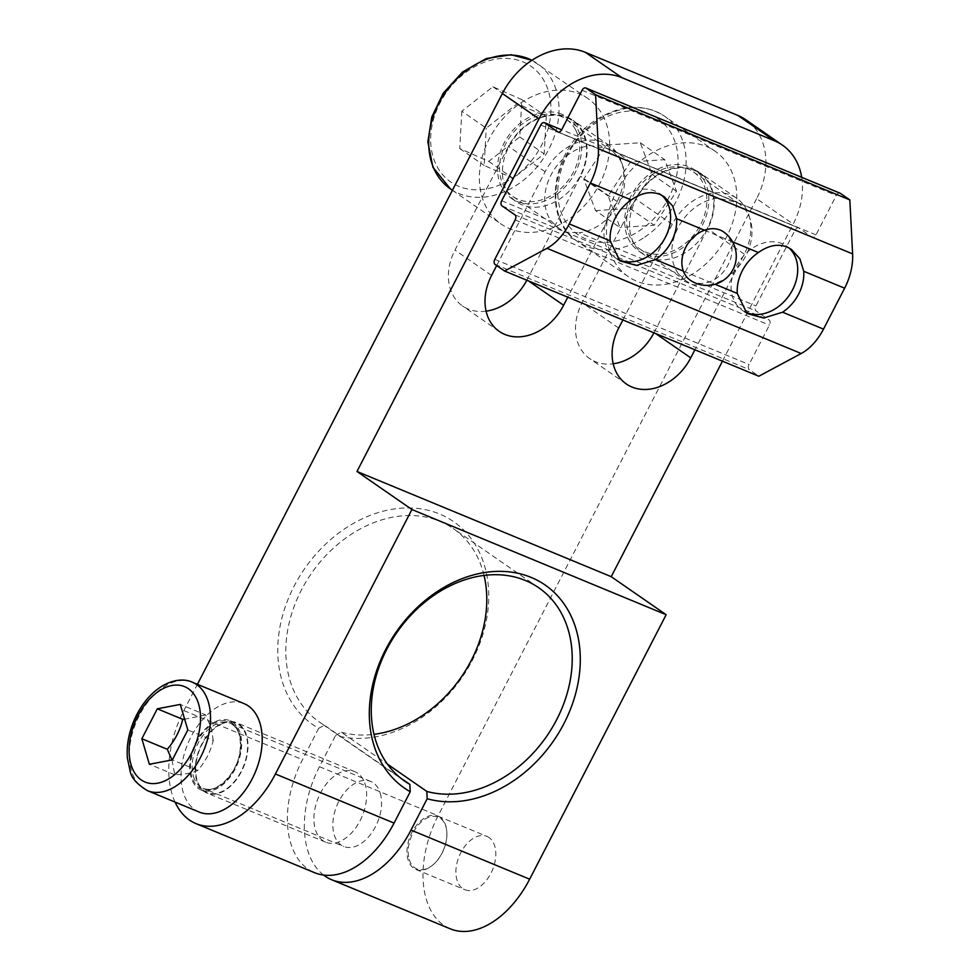 <?xml version="1.0" encoding="UTF-8"?>
<svg xmlns="http://www.w3.org/2000/svg" width="980" height="980" viewBox="0 0 980 980"><rect width="100%" height="100%" fill="white"/><g stroke="black" fill="none" stroke-linecap="round" stroke-linejoin="round"><path stroke-width="0.73" stroke-dasharray="4.9 3.68" d="M380.265 793.335A35.206 21.964 112.5 0 1 372.057 832.4A35.206 21.964 112.5 0 1 343.747 846.475A35.206 21.964 112.5 0 1 336.912 805.548A35.206 21.964 112.5 0 1 370.661 781.415A35.206 21.964 112.5 0 1 380.265 793.335M215.71 721.501A37.559 23.434 112.5 0 1 230.031 720.68A37.559 23.434 112.5 0 1 237.332 764.339A37.559 23.434 112.5 0 1 201.317 790.088A37.559 23.434 112.5 0 1 190.806 756.793A37.559 23.434 112.5 0 1 215.71 721.501M409.199 859.436A28.004 17.469 -67.5 0 0 433.981 863.968A28.004 17.469 -67.5 0 0 446.88 832.792A28.004 17.469 -67.5 0 0 423.813 819.942A28.004 17.469 -67.5 0 0 409.199 859.436M440.094 817.295A28.849 17.995 -67.5 0 0 437.962 816.132A28.849 17.995 -67.5 0 0 414.761 827.671A28.849 17.995 -67.5 0 0 408.035 859.681A28.849 17.995 -67.5 0 0 415.9 869.456A28.849 17.995 -67.5 0 0 433.564 864.348A28.849 17.995 -67.5 0 0 446.856 832.228A28.849 17.995 -67.5 0 0 440.094 817.295M171.99 759.953L174.795 774.8C185.012 774.396 192.668 772.926 197.789 770.403C205.482 761.472 210.639 751.501 213.236 740.464L187.817 729.941M197.789 770.403L172.357 759.88M174.795 774.8L149.377 764.278M213.236 740.464L211.362 728.471L205.702 714.922L180.283 704.412M205.702 714.922L184.644 719.222M744.763 311.738A39.004 30.209 -55.3 0 1 742.191 310.195A39.004 30.209 -55.3 0 1 737.805 263.657A39.004 30.209 -55.3 0 1 782.187 243.665A39.004 30.209 -55.3 0 1 786.609 246.066A39.004 30.209 -55.3 0 1 788.863 247.842M678.503 273.898L686.172 281.052L692.639 284.751L706.237 285.376A46.942 36.358 124.7 0 0 745.817 255.805A46.942 36.358 124.7 0 0 745.314 209.671L739.618 203.877L736.507 202.174L717.581 198.193A46.942 36.358 124.7 0 0 698.262 205.261A46.942 36.358 124.7 0 0 678.503 273.898L579.119 232.775A46.942 36.358 124.7 0 0 617.314 205.727A46.942 36.358 124.7 0 0 620.659 160.953A46.942 36.358 124.7 0 0 618.196 157.07L612.5 151.275L606.694 148.458L590.462 145.591A46.942 36.358 124.7 0 0 550.895 175.163A46.942 36.358 124.7 0 0 551.385 221.296L559.053 228.45L565.521 232.15L579.119 232.775M653.096 173.987A46.942 36.358 124.7 0 0 640.026 249.092A46.942 36.358 124.7 0 0 689.197 240.002A46.942 36.358 124.7 0 0 704.448 186.335A46.942 36.358 124.7 0 0 693.473 171.917A46.942 36.358 124.7 0 0 653.096 173.987M630.765 196.539A49.294 38.171 124.7 0 0 638.691 251.027A49.294 38.171 124.7 0 0 698.128 232.236A49.294 38.171 124.7 0 0 694.808 169.981A49.294 38.171 124.7 0 0 630.765 196.539M595.558 210.627L629.748 208.311L652.117 174.379L640.295 142.749L606.106 145.065L583.737 178.997L595.558 210.627L619.973 227.532L608.151 195.914L630.52 161.97L664.697 159.654L676.519 191.284L654.162 225.216L619.973 227.532M629.748 208.311L654.162 225.216M583.737 178.997L608.151 195.914M606.106 145.065L630.52 161.97M640.295 142.749L664.697 159.654M652.117 174.379L676.519 191.284M617.633 259.149A39.004 30.209 -55.3 0 1 615.073 257.605A39.004 30.209 -55.3 0 1 610.687 211.055A39.004 30.209 -55.3 0 1 655.069 191.063A39.004 30.209 -55.3 0 1 659.491 193.477A39.004 30.209 -55.3 0 1 661.745 195.253M575.493 129.666A46.942 36.358 124.7 0 0 566.354 119.315A46.942 36.358 124.7 0 0 509.747 137.2A46.942 36.358 124.7 0 0 512.908 196.49A46.942 36.358 124.7 0 0 557.547 191.382A46.942 36.358 124.7 0 0 575.493 129.666M562.116 114.342A49.294 38.171 124.7 0 0 506.023 139.613A49.294 38.171 124.7 0 0 511.56 198.425A49.294 38.171 124.7 0 0 571.009 179.634A49.294 38.171 124.7 0 0 567.69 117.379A49.294 38.171 124.7 0 0 562.116 114.342M461.837 111.206L459.743 148.531L488.714 161.418L519.78 136.967L521.862 99.642L492.891 86.754L461.837 111.206L486.252 128.111L517.305 103.66L546.277 116.547L544.182 153.885L513.128 178.323L484.157 165.449L486.252 128.111M459.743 148.531L484.157 165.449M492.891 86.754L517.305 103.66M521.862 99.642L546.277 116.547M519.78 136.967L544.182 153.885M488.714 161.418L513.128 178.323M683.366 271.142L715.057 284.261M690.239 280.182A29.339 22.724 124.7 0 0 709.385 281.909A29.339 22.724 -55.3 0 0 730.517 240.982A29.339 22.724 124.7 0 0 723.644 231.942M704.498 230.214L732.611 241.852M839.689 193.06A4.104 2.56 -67.5 0 0 836.308 195.473L815.973 234.894A4.104 2.56 112.5 0 1 812.261 237.209A4.104 2.56 112.5 0 1 811.955 237.038L799.019 228.083A4.104 2.56 -67.5 0 0 798.712 227.911A4.104 2.56 -67.5 0 0 795.013 230.227L755.935 305.932A4.104 2.56 -67.5 0 0 756.192 311.04L769.141 320.007A4.104 2.56 112.5 0 1 769.398 325.115L749.063 364.523A4.104 2.56 -67.5 0 0 749.32 369.632L758.839 376.234M239.01 724.134A38.147 23.79 112.5 0 1 242.562 769.288A38.147 23.79 112.5 0 1 207.025 793.077A38.147 23.79 112.5 0 1 204.208 791.546A38.147 23.79 112.5 0 1 200.655 746.393A38.147 23.79 112.5 0 1 236.192 722.591A38.147 23.79 112.5 0 1 239.01 724.134M221.639 723.951A37.559 23.434 -67.5 0 0 196.747 759.255A37.559 23.434 -67.5 0 0 207.246 792.538A37.559 23.434 -67.5 0 0 243.261 766.801A37.559 23.434 -67.5 0 0 235.972 723.142A37.559 23.434 -67.5 0 0 221.639 723.951M199.173 812.053A58.678 36.603 112.5 0 1 182.758 760.051A58.678 36.603 112.5 0 1 221.664 704.889A58.678 36.603 112.5 0 1 244.045 703.615M526.824 280.231A49.882 38.624 124.7 0 0 526.995 279.9L580.528 176.192A49.882 38.624 124.7 0 0 572.908 120.283A49.882 38.624 124.7 0 0 508.498 146.388L454.965 250.096A49.882 38.624 124.7 0 0 462.585 305.993A49.882 38.624 124.7 0 0 486.092 311.175M554.202 227.189A76.281 59.082 -55.3 0 1 501.074 223.991A76.281 59.082 -55.3 0 1 482.172 197.384A76.281 59.082 124.7 0 1 505.019 116.412A76.281 59.082 124.7 0 1 579.303 93.872A76.281 59.082 124.7 0 1 587.939 98.576A76.281 59.082 124.7 0 1 606.938 165.044A76.281 59.082 124.7 0 1 554.202 227.189M566.991 117.722A49.294 38.171 -55.3 0 1 572.577 120.761A49.294 38.171 -55.3 0 1 575.897 183.015A49.294 38.171 -55.3 0 1 516.448 201.807A49.294 38.171 -55.3 0 1 510.911 142.994A49.294 38.171 -55.3 0 1 566.991 117.722M484.047 575.432A117.649 91.115 124.7 0 0 453.287 528.563A117.649 91.115 124.7 0 0 311.395 573.41A117.649 91.115 124.7 0 0 319.321 722.003A117.649 91.115 124.7 0 0 324.429 725.225L318.696 728.324A123.517 95.66 -55.3 0 1 337.157 534.259A123.517 95.66 -55.3 0 1 488.751 596.979A123.517 95.66 -55.3 0 1 335.638 735.343L341.383 732.244L387.418 764.118M318.696 728.324L302.514 759.672A88.016 54.917 -67.5 0 0 314.629 872.702M175.065 802.081A88.016 54.917 112.5 0 1 183.86 710.586L197.421 684.322M801.701 177.307A70.413 54.537 -55.3 0 1 793.224 224.065L756.609 198.695A70.413 54.537 124.7 0 0 745.854 119.781M756.609 198.695L438.109 815.777A88.016 54.917 -67.5 0 0 450.224 928.807M323.584 875.067A88.016 54.917 112.5 0 1 319.455 766.691L335.638 735.343M653.954 332.832A49.882 38.624 124.7 0 0 654.126 332.502L681.321 279.79A76.281 59.082 124.7 0 0 734.069 217.646A76.281 59.082 124.7 0 0 715.069 151.177A76.281 59.082 124.7 0 0 615.955 192.264A76.281 59.082 124.7 0 0 609.291 249.986L582.083 302.697A49.882 38.624 124.7 0 0 589.703 358.594A49.882 38.624 124.7 0 0 613.211 363.776M681.321 279.79L707.646 228.793A49.882 38.624 124.7 0 0 700.026 172.884A49.882 38.624 124.7 0 0 635.616 198.977L609.291 249.986A76.281 59.082 -55.3 0 0 628.205 276.593A76.281 59.082 -55.3 0 0 681.321 279.79M635.653 199.92A49.294 38.171 -55.3 0 1 699.696 173.362A49.294 38.171 -55.3 0 1 703.015 235.617A49.294 38.171 -55.3 0 1 643.566 254.408A49.294 38.171 -55.3 0 1 635.653 199.92M341.383 732.244A117.649 91.115 124.7 0 0 374.005 734.314M399.938 777.52L324.429 725.225M357.651 773.22A38.147 23.79 -67.5 0 0 354.834 771.689A38.147 23.79 -67.5 0 0 319.296 795.49A38.147 23.79 -67.5 0 0 322.861 840.632A38.147 23.79 -67.5 0 0 325.679 842.175A38.147 23.79 -67.5 0 0 361.216 818.374A38.147 23.79 -67.5 0 0 357.651 773.22M622.876 319.97L672.231 224.346A49.882 38.624 -55.3 0 1 736.654 198.242A49.882 38.624 -55.3 0 1 744.273 254.151L694.906 349.774M496.689 265.555L545.113 171.745A49.882 38.624 -55.3 0 1 609.523 145.64A49.882 38.624 -55.3 0 1 617.143 201.549L567.788 297.173M489.008 837.545A28.849 17.995 -67.5 0 0 486.876 836.381A28.849 17.995 -67.5 0 0 460 854.376A28.849 17.995 -67.5 0 0 462.695 888.529A28.849 17.995 -67.5 0 0 464.814 889.693A28.849 17.995 -67.5 0 0 491.703 871.698A28.849 17.995 -67.5 0 0 489.008 837.545M722.456 361.179L793.224 224.065M193.464 776.344A35.206 21.964 -67.5 0 0 203.068 788.263A35.206 21.964 -67.5 0 0 231.378 774.188A35.206 21.964 -67.5 0 0 239.586 735.135A35.206 21.964 -67.5 0 0 229.982 723.203A35.206 21.964 -67.5 0 0 208.691 729.194A35.206 21.964 -67.5 0 0 193.464 776.344M191.847 776.675A36.383 22.699 112.5 0 1 207.589 727.956A36.383 22.699 112.5 0 1 239.512 734.094A36.383 22.699 112.5 0 1 223.758 782.812A36.383 22.699 112.5 0 1 191.847 776.675M192.35 682.227A58.678 36.603 -67.5 0 0 169.969 683.501A58.678 36.603 -67.5 0 0 156.874 692.223A58.678 36.603 -67.5 0 0 131.479 770.795A58.678 36.603 -67.5 0 0 147.478 790.664M643.162 238.14A76.281 59.082 -55.3 0 1 577.551 241.509A76.281 59.082 -55.3 0 1 565.288 157.18A76.281 59.082 -55.3 0 1 598.792 119.462A76.281 59.082 -55.3 0 1 664.403 116.093A76.281 59.082 -55.3 0 1 643.162 238.14M597.457 121.912A70.413 54.537 124.7 0 0 561.381 212.942A70.413 54.537 124.7 0 0 638.397 231.464A70.413 54.537 124.7 0 0 674.473 140.434A70.413 54.537 124.7 0 0 597.457 121.912M618.196 157.07L717.581 198.193M606.694 148.458L799.019 228.083M501.956 205.849L756.192 311.04M531.92 60.295A76.281 59.082 -55.3 0 1 537.285 63.492A76.281 59.082 -55.3 0 1 552.144 80.323A76.281 59.082 -55.3 0 1 533.402 171.022A76.281 59.082 -55.3 0 1 450.42 188.907M544.611 81.744A70.413 54.537 124.7 0 0 463.932 73.868A70.413 54.537 124.7 0 0 437.007 166.441A70.413 54.537 124.7 0 0 517.685 174.305A70.413 54.537 124.7 0 0 544.611 81.744M540.764 125.024L590.462 145.591M501.699 200.741L551.385 221.296M582.071 90.283L836.308 195.473M495.084 264.441L749.32 369.632M494.814 259.332L749.063 364.523M515.162 219.912L769.398 325.115M514.892 214.804L769.141 320.007M706.237 285.376L755.935 305.932M745.314 209.671L795.013 230.227M558.355 132.104L811.955 237.038M815.973 234.894L561.724 129.691M183.86 710.586L302.514 759.672M319.455 766.691L438.109 815.777M655.559 333.494L654.126 332.502M744.273 254.151L707.646 228.793M672.231 224.346L635.616 198.977M618.699 328.055L582.083 302.697M528.441 280.893L526.995 279.9M617.143 201.549L580.528 176.192M545.113 171.745L508.498 146.388M491.58 275.454L454.965 250.096M370.661 781.415L229.982 723.203C238.238 726.964 241.546 736.47 239.916 751.721C236.927 775.082 214.62 794.89 203.068 788.263L343.747 846.475M640.026 249.092L686.172 281.052M693.473 171.917L739.63 203.877M628.205 276.593L577.551 241.509C539.772 217.964 552.438 145.542 597.335 119.082C621.651 104.431 644.007 103.439 664.403 116.093L715.069 151.177M733.812 201.059L609.376 149.572M512.908 196.49L559.053 228.45M566.354 119.315L612.5 151.275M587.939 98.576L531.944 60.282M664.256 196.772L659.491 193.477M619.838 260.901L615.073 257.605M791.375 249.373L786.609 246.066M746.968 313.502L742.191 310.195M798.712 227.911L736.507 202.174M812.261 237.209L558.024 132.006M201.317 790.088L207.246 792.538M230.031 720.68L235.972 723.142M511.56 198.425L516.448 201.807M567.69 117.379L572.577 120.761M452.405 190.292L501.074 223.991M638.691 251.027L643.566 254.408M694.808 169.981L699.696 173.362M538.731 587.743L453.287 528.563M404.765 781.183L319.321 722.003M736.654 198.242L700.026 172.884M626.33 383.964L589.703 358.594M609.523 145.64L572.908 120.283M499.2 331.363L462.585 305.993M415.9 869.456L464.814 889.693M437.962 816.132L486.876 836.381M354.834 771.689L236.192 722.591M325.679 842.175L207.025 793.077"/><path stroke-width="1.47" d="M149.377 764.278L141.843 738.749L157.302 708.81L180.283 704.412L187.817 729.941L172.357 759.88L149.377 764.278M157.302 708.81L182.721 719.332C180.124 730.357 174.967 740.341 167.274 749.271L171.99 759.953M167.274 749.271L141.843 738.749M184.644 719.222L182.721 719.332M788.863 247.842A39.004 30.209 -55.3 0 1 789.28 295.274A39.004 30.209 -55.3 0 1 744.763 311.738M661.745 195.253A39.004 30.209 -55.3 0 1 662.162 242.673A39.004 30.209 -55.3 0 1 617.633 259.149M595.595 94.729L598.376 148.715A46.942 29.29 112.5 0 1 590.389 183.003L569.258 223.93A46.942 29.29 112.5 0 1 546.975 248.308L504.602 271.031L495.084 264.441A4.104 2.56 112.5 0 1 494.814 259.332L515.162 219.912A4.104 2.56 -67.5 0 0 514.892 214.804L501.956 205.849A4.104 2.56 112.5 0 1 501.699 200.741L540.764 125.024A4.104 2.56 112.5 0 1 544.476 122.708A4.104 2.56 112.5 0 1 544.782 122.88L557.718 131.835A4.104 2.56 -67.5 0 0 558.024 132.006A4.104 2.56 -67.5 0 0 561.724 129.691L582.071 90.283A4.104 2.56 112.5 0 1 585.771 87.967A4.104 2.56 112.5 0 1 586.077 88.127L595.595 94.729L849.844 199.92L840.326 193.329A4.104 2.56 -67.5 0 0 840.019 193.158A4.104 2.56 -67.5 0 0 839.689 193.06M683.366 271.142A29.339 22.724 124.7 0 0 690.239 280.182A29.339 29.339 0 0 0 731.056 272.771A29.339 29.339 0 0 0 723.644 231.942A29.339 22.724 124.7 0 0 704.498 230.214A29.339 22.724 -55.3 0 0 685.755 247.291A29.339 22.724 -55.3 0 0 683.366 271.142L655.485 259.602L636.522 265.421L619.85 260.901L610.16 240.847A39.004 30.209 -55.3 0 1 631.279 199.92C641.214 192.852 650.696 190.978 659.736 194.297L664.256 196.784L672.721 206.106L676.604 218.675A39.004 30.209 -55.3 0 1 655.485 259.602M737.279 293.449A39.004 30.209 -55.3 0 1 758.398 252.522C768.332 245.453 777.826 243.579 786.854 246.899L791.375 249.373L799.839 258.708L803.735 271.276A39.004 30.209 -55.3 0 1 782.604 312.204L763.641 318.022L746.968 313.502L737.279 293.449L715.057 284.261M504.602 271.031L758.839 376.234L801.211 353.51A46.942 29.29 -67.5 0 0 823.506 329.121L844.625 288.194A46.942 29.29 -67.5 0 0 852.612 253.906L849.844 199.92M192.35 682.227L244.045 703.615A58.678 36.603 112.5 0 1 255.437 771.836A58.678 36.603 112.5 0 1 199.173 812.053L147.478 790.664A58.678 36.603 -67.5 0 0 203.742 750.447A58.678 36.603 -67.5 0 0 192.35 682.227C183.591 678.099 168.854 679.091 153.738 692.272C145.028 700.186 138.204 710.218 133.268 722.346C128.454 734.522 126.481 746.429 127.388 758.055L130.107 771.039C131.259 777.777 137.053 784.319 147.478 790.664M197.421 684.322L502.36 93.504L538.976 118.862A70.413 54.537 -55.3 0 1 621.945 77.677L774.494 140.802A70.413 54.537 -55.3 0 1 782.469 145.138A70.413 54.537 -55.3 0 1 801.701 177.307M621.945 77.677L585.33 52.32A70.413 54.537 124.7 0 0 502.36 93.504M585.33 52.32L737.879 115.432L774.494 140.802M782.469 145.138L745.854 119.781A70.413 54.537 124.7 0 0 737.879 115.432M613.211 363.776A49.882 38.624 124.7 0 0 653.954 332.832M486.092 311.175A49.882 38.624 124.7 0 0 526.824 280.231M409.873 784.404A117.649 91.115 -55.3 0 1 404.765 781.183A117.649 91.115 -55.3 0 1 396.839 632.578A117.649 91.115 -55.3 0 1 538.731 587.743A117.649 91.115 -55.3 0 1 554.876 723.044A117.649 91.115 -55.3 0 1 426.827 791.423L427.182 798.737A123.517 95.66 124.7 0 0 580.295 660.385A123.517 95.66 124.7 0 0 428.701 597.665A123.517 95.66 124.7 0 0 410.24 791.73L409.873 784.404L399.938 777.52M387.418 764.118L426.827 791.423M374.005 734.314A117.649 91.115 124.7 0 0 484.047 575.432M538.976 118.862L356.977 471.478L411.906 509.527L275.417 773.98A88.016 54.917 112.5 0 1 195.988 823.617L314.629 872.702A88.016 54.917 -67.5 0 0 394.058 823.077L410.24 791.73M427.182 798.737L411.012 830.085A88.016 54.917 112.5 0 1 331.583 879.721A88.016 54.917 112.5 0 1 323.584 875.067M195.988 823.617A88.016 54.917 112.5 0 1 175.065 802.081M331.583 879.721L450.224 928.807A88.016 54.917 -67.5 0 0 529.653 879.183L666.155 614.717L611.226 576.681L722.456 361.179M411.906 509.527L666.155 614.717M694.906 349.774L690.741 357.859A49.882 38.624 -55.3 0 1 626.33 383.964A49.882 38.624 -55.3 0 1 618.699 328.055L622.876 319.97M567.788 297.173L563.623 305.258A49.882 38.624 -55.3 0 1 499.2 331.363A49.882 38.624 -55.3 0 1 491.58 275.454L496.689 265.555M356.977 471.478L611.226 576.681M153.346 695.42A51.634 32.218 112.5 0 1 198.658 704.13A51.634 32.218 112.5 0 1 176.302 773.269A51.634 32.218 112.5 0 1 131.001 764.559A51.634 32.218 112.5 0 1 153.346 695.42M531.944 60.282L511.156 54.733L486.227 58.567L462.536 72.03L443.291 93.149L431.8 116.951L427.844 141.892L432.94 167.298L450.42 188.907A76.281 59.082 -55.3 0 1 435.573 172.076A76.281 59.082 -55.3 0 1 450.151 86.13A76.281 59.082 -55.3 0 1 528.649 58.788A76.281 59.082 -55.3 0 1 531.92 60.295M544.782 122.88L561.638 129.85L544.476 122.708M676.604 218.675L704.498 230.214M732.611 241.852L758.398 252.522M803.735 271.276L844.625 288.194M598.376 148.715L852.612 253.906M590.389 183.003L631.279 199.92M569.258 223.93L610.16 240.847M546.975 248.308L801.211 353.51M782.604 312.204L823.506 329.121M586.077 88.127L840.326 193.329M557.718 131.835L558.355 132.104M394.058 823.077L275.417 773.98M529.653 879.183L411.012 830.085M690.741 357.859L655.559 333.494M563.623 305.258L528.441 280.893M840.019 193.158L585.771 87.967M450.42 188.907L452.405 190.292"/></g></svg>
